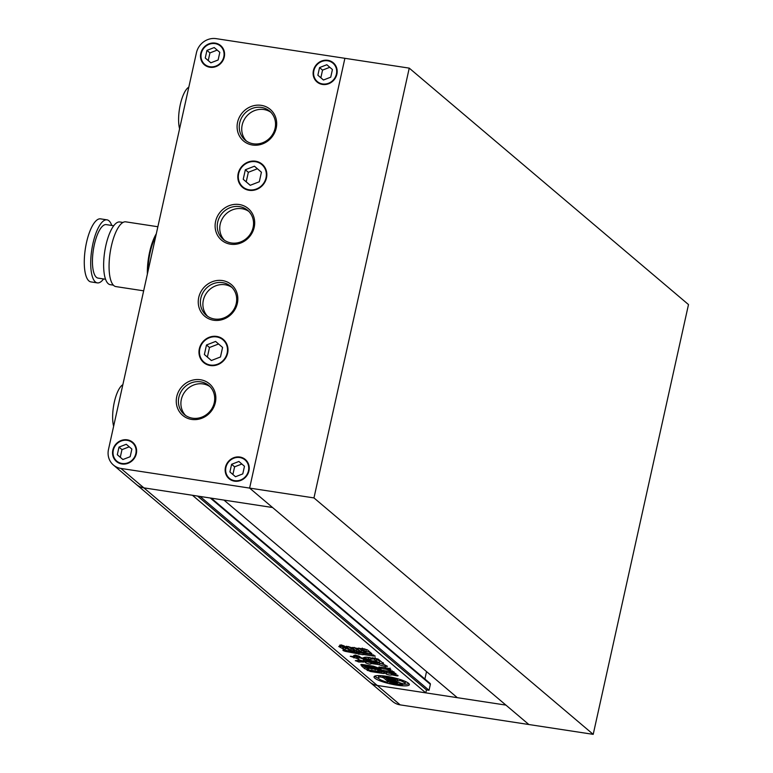 <?xml version="1.0" encoding="UTF-8"?>
<svg xmlns="http://www.w3.org/2000/svg" width="773" height="773" viewBox="0 0 773 773"><rect width="100%" height="100%" fill="white"/><g stroke="black" fill="none" stroke-linecap="round" stroke-linejoin="round"><path stroke-width="1.16" d="M369.745 682.076A17.238 15.953 -49.7 0 0 377.224 685.448L505.919 705.102L528.858 724.523L400.163 704.87A17.238 15.953 130.3 0 1 392.684 701.498L136.377 484.478A17.238 15.953 -49.7 0 0 143.855 487.86L192.438 495.271L425.807 692.869L377.224 685.448A17.238 15.953 130.3 0 1 369.745 682.076M409.246 68.13L344.893 58.304L249.621 488.092L528.858 724.523L593.21 734.35L688.492 304.562L409.246 68.13L313.964 497.918L120.917 468.438L143.855 487.86A17.238 15.953 130.3 0 1 136.377 484.478L113.438 465.056A17.238 15.953 -49.7 0 0 120.917 468.438M313.964 497.918L593.21 734.35M396.936 685.168A18.098 3.392 -167.5 0 0 409.371 684.656A18.098 3.392 -167.5 0 0 386.461 676.307A18.098 3.392 -167.5 0 0 374.035 676.819A18.098 3.392 -167.5 0 0 396.936 685.168M402.82 684.134A18.098 3.392 -167.5 0 0 408.994 683.709M392.124 679.573L392.017 680.076L389.679 679.419L389.07 678.907L390.684 679.196A7.479 1.401 -167.5 0 1 396.51 681.4L385.862 679.767L383.447 677.728L383.582 677.1M396.588 679.351A13.614 2.551 -167.5 0 0 387.766 677.399A13.614 2.551 -167.5 0 0 382.625 676.887A5.711 1.073 -167.5 0 0 384.964 677.351L389.959 678.114A4.986 0.937 -167.5 0 1 395.332 679.602A4.802 0.899 -167.5 0 1 396.588 679.351L396.781 678.501M360.489 651.919L356.43 651.301L351.86 647.426L355.918 648.045L360.633 652.132M342.555 648.296L342.922 646.643L345.405 648.247L345.048 649.9L338.748 646.499L340.748 646.537M341.318 645.117L341.019 646.489L339.589 645.281C340.313 644.808 341.879 645.049 344.275 645.996L349.725 650.615C349 651.088 347.444 650.847 345.048 649.9M355.435 660.606L358.817 662.026L363.909 661.852C360.044 660.451 357.203 660.103 355.387 660.818L355.319 660.693M363.909 661.852L363.039 662.21L363.204 661.466M394.259 672.5L394.027 673.563L389.389 672.848L397.699 675.302C399.689 676.897 392.375 674.665 391.273 674.858L391.515 673.061M385.766 671.128L386.616 672.423L386.249 674.075C388.761 675.013 390.433 675.273 391.273 674.858L391.399 675.042M385.969 673.264L386.249 674.075L384.809 672.268L383.34 672.056L383.659 670.326M383.34 672.056L384.413 672.964C385.022 673.544 384.123 673.641 381.727 673.244L370.547 671.534L366.895 669.988M367.504 670.065L378.21 671.698C380.847 672.056 381.746 671.872 380.934 671.148L381.234 671.611L381.601 669.959M381.099 670.413L380.934 671.148L380.113 670.278M380.818 670.375L392.336 672.133L396.037 673.65L394.027 673.563M389.843 673.167L389.64 671.718M366.576 657.292L368.702 657.533L368.334 659.185L363.31 657.823C365.069 656.76 368.412 657.06 373.311 658.702L372.644 659.06L373.311 658.702M368.334 659.185L372.644 659.06L372.789 658.403M367.484 659.524L360.894 657.62L359.484 656.422C356.517 655.243 354.594 654.944 353.725 655.543L354.981 656.606L350.256 656.267L357.319 658.557L358.537 659.591C361.513 660.78 363.436 661.07 364.296 660.471L363.725 659.649L373.465 662.084L377.929 662.403L367.484 659.524M363.484 659.784L363.967 658.586M355.28 655.262L354.459 656.644M366.218 661.417L365.88 662.944L365.735 661.34M376.47 661.321L376.345 659.485L375.978 661.137L379.359 662.712L376.374 663.089L366.276 661.417L364.044 661.388L365.397 662.451L365.793 660.712M375.978 661.137L374.19 659.485M378.026 663.186L377.755 664.413L385.157 666.442L387.457 666.287L383.195 664.142L383.572 663.649L378.161 659.069L372.286 657.804L374.335 659.446L375.195 657.552M383.215 662.625L382.848 664.278L383.572 663.649M377.755 664.413L370.876 663.485L371.494 662.219M370.876 663.485L371.195 663.756C370.46 664.365 368.682 664.094 365.88 662.944M362.981 654.75L345.637 651.426C342.98 650.663 342.284 650.151 343.541 649.89L342.932 650.035M373.639 654.905L373.388 656.035L375.214 656.103L371.484 654.422L348.459 651.195L343.541 649.89M373.388 656.035L363.619 654.547L363.899 653.272M377.9 669.698L377.543 671.302L368.421 669.911L364.692 668.703L361.706 666.036M362.025 665.872L361.919 666.365L363.803 665.997L372.924 667.389L376.606 668.606L379.379 670.954L377.543 671.302M392.153 670.771L391.93 671.805L380.48 670.056L372.654 667.08L361.223 665.157L360.788 664.78L362.218 664.48L373.562 666.22L380.905 668.906L381.205 667.283M381.273 667.254L380.857 668.838L379.263 667.486L381.06 667.147L387.872 668.191C390.993 669.08 391.592 669.592 389.679 669.708L385.659 669.099L394.075 671.93L391.93 671.805M378.905 667.031L379.263 667.486L379.379 666.944M390.877 669.65L389.679 669.708L390.036 668.056M385.331 667.476L384.964 669.128L385.659 669.099L385.92 667.891M348.488 646.518L351.184 648.798L350.816 650.451L346.101 646.363M346.314 646.257L350.295 647.194L354.875 651.069L350.816 650.451M363.397 651.011L361.474 650.238L361.107 651.89L356.865 648.296L363.619 648.75L367.484 649.919L371.852 653.716M371.716 653.504L369.513 653.745L361.107 651.89M400.163 704.87L143.855 487.86L272.55 507.513L223.967 500.092L457.336 697.681L505.919 705.102L249.621 488.092L344.893 58.304L216.198 38.65A17.238 15.953 -49.7 0 0 196.448 52.719L108.491 449.451A17.238 15.953 -49.7 0 0 113.438 465.056M426.532 671.592L424.889 679.013M211.28 498.15L430.059 683.4A1.034 0.957 130.3 0 1 430.358 684.337L429.034 690.289L200.101 496.45M429.034 690.289L426.464 689.893L197.53 496.053M426.464 689.893L425.807 692.869M363.764 658.509L363.513 659.63M356.411 658.306L356.778 656.654L363.513 659.156M357.686 656.905L357.319 658.557M356.778 656.654L355.078 656.393M354.14 656.596L353.85 657.92M365.639 661.33L365.426 662.297M376.838 659.669L379.717 661.06L379.359 662.712M376.345 659.485L375.021 658.364M385.408 665.292L385.157 666.442M379.089 662.963L382.877 664.142M371.166 662.171L370.895 663.398M366.247 661.292C369.05 662.442 370.827 662.712 371.562 662.103M368.702 657.533L369.842 657.475M356.981 652.209L363.329 652.963L362.962 654.576M363.281 653.175L362.972 654.547M345.811 650.673L345.637 651.426M377.833 669.64L375.707 669.312M373.61 668.993L372.267 668.79M370.18 668.471L368.837 668.268M368.673 668.809L368.421 669.911M366.528 667.775L365.059 667.051L364.692 668.703M365.059 667.051L363.812 665.997M374.509 668.887L373.262 668.693L375.504 669.727L374.509 668.887L374.76 667.766M373.552 666.944L373.262 668.693M373.523 667.495L373.291 668.568M371.069 668.355L369.823 668.172L372.064 669.205L371.069 668.355L371.34 667.147M370.103 666.413L369.823 668.172M370.083 666.954L369.852 668.046M372.402 667.679L372.064 669.205L372.093 667.263M367.378 668.481L368.624 668.674L366.383 667.64L367.378 668.481M368.963 667.157L368.624 668.674L368.653 666.741M367.9 666.626L367.629 667.833M366.673 665.891L366.383 667.64M366.653 666.432L366.412 667.514M391.573 673.534L391.322 674.684M391.64 673.206C390.8 673.621 389.119 673.36 386.616 672.423L386.249 674.075M385.08 671.022L384.809 672.268M383.621 670.8L383.369 671.94M381.273 671.466L383.34 671.756M370.76 670.558L370.547 671.534M367.562 670.075L367.446 670.558M384.993 669.041L381.012 668.432M380.731 668.945L380.48 670.056M379.446 668.635L379.214 669.698M378.47 667.804L378.229 668.867M372.866 666.104L372.654 667.08M362.566 664.538L362.353 665.514M361.397 664.384L361.223 665.157M359.145 660.586L358.817 662.026M343.792 646.875L343.425 648.528M342.922 646.643L341.115 646.189M345.405 648.247L347.879 649.049M351.184 648.798L352.99 649.475M358.604 650.325L356.797 649.649L356.43 651.301M356.797 649.649L354.111 647.368M370.074 652.122L369.513 653.745M369.881 652.093L366.102 651.513M365.214 651.89L364.953 653.05M361.474 650.238L358.865 648.025M364.006 651.523L365.88 651.813L363.948 650.18L362.073 649.89L364.006 651.523M366.209 650.325L366.006 651.968L366.247 650.161L364.837 648.962M362.315 648.093L362.073 649.89M362.373 648.566L362.112 649.726M382.857 675.844L382.625 676.887M388.838 680.375L388.481 681.989L386.075 679.95L396.723 681.573A7.479 1.401 -167.5 0 1 396.993 682.086A7.479 1.401 -167.5 0 1 394.674 682.578L392.587 681.883L394.075 681.815L390.297 681.235L391.602 682.337L396.336 683.003A10.358 1.942 -167.5 0 0 398.172 682.327A10.358 1.942 -167.5 0 0 398.153 682.076A8.223 1.536 -167.5 0 0 404.627 684.115A13.614 2.551 -167.5 0 0 404.994 683.69A13.614 2.551 -167.5 0 0 400.588 680.694A8.223 1.536 -167.5 0 0 397.119 681.187A8.223 1.536 -167.5 0 0 397.119 681.206A10.358 1.942 -167.5 0 0 391.863 679.206L386.944 678.394L388.239 679.496L392.017 680.076M394.211 681.197L394.075 681.815L394.211 681.197M390.442 680.617L390.297 681.235A5.711 1.073 -167.5 0 0 390.094 681.245L389.727 682.897A13.614 2.551 -167.5 0 0 402.733 684.549L402.917 683.709M404.994 683.69L405.361 682.028A13.614 2.551 -167.5 0 0 405.091 681.332M400.801 679.709L400.588 680.694M398.636 679.023A8.223 1.536 -167.5 0 0 397.486 679.525A8.223 1.536 -167.5 0 0 397.486 679.554L397.129 681.158M397.486 679.554A10.358 1.942 -167.5 0 0 396.636 679.129M387.109 677.67L386.944 678.394M386.983 678.23L386.22 678.114L385.862 679.767M386.22 678.114L385.389 677.409M380.867 675.679L380.587 676.926A9.266 1.739 -167.5 0 0 383.447 677.728M380.587 676.926A13.614 2.551 -167.5 0 0 378.403 677.786A13.614 2.551 -167.5 0 0 386.684 682.086A9.266 1.739 -167.5 0 1 388.481 681.989M379.311 675.612A13.614 2.551 -167.5 0 0 378.77 676.133L378.403 677.786M400.366 682.955L400.192 683.719A4.802 0.899 -167.5 0 0 402.733 684.549M398.172 682.346A4.986 0.937 -167.5 0 0 398.868 682.404M396.974 682.936L396.762 683.873A4.986 0.937 -167.5 0 0 400.192 683.728A4.986 0.937 -167.5 0 0 400.192 683.719M396.762 683.873L391.766 683.11A5.711 1.073 -167.5 0 0 389.727 682.897M374.77 676.114A18.098 3.392 -167.5 0 0 378.673 678.491M388.539 681.728A18.098 3.392 -167.5 0 0 389.911 682.066M215.097 43.607A12.068 11.17 -49.7 0 0 202.304 50.564A12.068 11.17 -49.7 0 0 204.739 64.391A12.068 11.17 -49.7 0 0 209.966 66.749A12.068 11.17 -49.7 0 0 222.759 59.801A12.068 11.17 -49.7 0 0 220.324 45.974A12.068 11.17 -49.7 0 0 215.097 43.607M255.448 161.712A14.648 13.556 -49.7 0 0 239.901 170.147A14.648 13.556 -49.7 0 0 242.857 186.94A14.648 13.556 -49.7 0 0 249.215 189.81A14.648 13.556 -49.7 0 0 264.752 181.375A14.648 13.556 -49.7 0 0 261.796 164.581A14.648 13.556 -49.7 0 0 255.448 161.712M327.713 60.806A12.068 11.17 -49.7 0 0 314.911 67.753A12.068 11.17 -49.7 0 0 317.345 81.59A12.068 11.17 -49.7 0 0 322.583 83.948A12.068 11.17 -49.7 0 0 335.376 77A12.068 11.17 -49.7 0 0 332.941 63.173A12.068 11.17 -49.7 0 0 327.713 60.806M239.756 457.529A12.068 11.17 -49.7 0 0 226.962 464.476A12.068 11.17 -49.7 0 0 229.397 478.313A12.068 11.17 -49.7 0 0 234.625 480.671A12.068 11.17 -49.7 0 0 247.428 473.723A12.068 11.17 -49.7 0 0 244.993 459.896A12.068 11.17 -49.7 0 0 239.756 457.529M127.149 440.33A12.068 11.17 -49.7 0 0 114.346 447.287A12.068 11.17 -49.7 0 0 116.781 461.114A12.068 11.17 -49.7 0 0 122.018 463.471A12.068 11.17 -49.7 0 0 134.811 456.524A12.068 11.17 -49.7 0 0 132.376 442.697A12.068 11.17 -49.7 0 0 127.149 440.33M216.595 336.931A14.648 13.556 -49.7 0 0 201.057 345.367A14.648 13.556 -49.7 0 0 204.014 362.16A14.648 13.556 -49.7 0 0 210.372 365.03A14.648 13.556 -49.7 0 0 225.909 356.585A14.648 13.556 -49.7 0 0 222.953 339.801A14.648 13.556 -49.7 0 0 216.595 336.931M103.572 278.956A31.886 10.503 -81.3 0 1 97.35 282.889A31.886 10.503 -81.3 0 1 95.379 281.942A31.886 10.503 -81.3 0 1 92.306 246.635A31.886 10.503 -81.3 0 1 106.974 219.841A31.886 10.503 -81.3 0 1 108.945 220.778A31.886 10.503 -81.3 0 1 111.737 225.445M97.35 282.889L90.914 281.903A31.886 10.503 -81.3 0 1 88.943 280.957A31.886 10.503 -81.3 0 1 85.871 245.659A31.886 10.503 -81.3 0 1 100.538 218.856L106.974 219.841M105.563 279.256L98.074 278.116A27.065 8.918 -81.3 0 1 96.403 277.314A27.065 8.918 -81.3 0 1 93.794 247.35A27.065 8.918 -81.3 0 1 106.249 224.614L113.728 225.755M113.37 285.16L110.239 284.677A31.712 10.455 -81.3 0 1 108.288 283.739A31.712 10.455 -81.3 0 1 105.225 248.626A31.712 10.455 -81.3 0 1 119.815 221.977L122.946 222.45M143.662 290.832L115.882 286.59A32.746 10.793 -81.3 0 1 113.863 285.624A32.746 10.793 -81.3 0 1 110.703 249.36A32.746 10.793 -81.3 0 1 125.767 221.841L157.866 226.74M261.284 105.35A20.687 19.141 130.3 0 1 276.193 128.134A20.687 19.141 130.3 0 1 252.491 145.024A20.687 19.141 130.3 0 1 237.582 122.24A20.687 19.141 130.3 0 1 261.284 105.35M253.351 143.788A18.958 17.547 -49.7 0 0 273.468 132.869A18.958 17.547 -49.7 0 0 269.642 111.138A18.958 17.547 -49.7 0 0 261.419 107.428A18.958 17.547 -49.7 0 0 241.311 118.346A18.958 17.547 -49.7 0 0 245.138 140.077A18.958 17.547 -49.7 0 0 253.351 143.788M239.301 204.526A20.687 19.141 130.3 0 1 254.201 227.31A20.687 19.141 130.3 0 1 230.499 244.2A20.687 19.141 130.3 0 1 215.599 221.416A20.687 19.141 130.3 0 1 239.301 204.526M231.369 242.973A18.958 17.547 -49.7 0 0 251.476 232.055A18.958 17.547 -49.7 0 0 247.65 210.314A18.958 17.547 -49.7 0 0 239.427 206.604A18.958 17.547 -49.7 0 0 219.319 217.532A18.958 17.547 -49.7 0 0 223.146 239.263A18.958 17.547 -49.7 0 0 231.369 242.973M222.44 280.57A20.687 19.141 130.3 0 1 237.35 303.354A20.687 19.141 130.3 0 1 213.648 320.244A20.687 19.141 130.3 0 1 198.738 297.46A20.687 19.141 130.3 0 1 222.44 280.57M214.508 319.007A18.958 17.547 -49.7 0 0 234.615 308.089A18.958 17.547 -49.7 0 0 230.789 286.358A18.958 17.547 -49.7 0 0 222.576 282.647A18.958 17.547 -49.7 0 0 202.468 293.566A18.958 17.547 -49.7 0 0 206.285 315.297A18.958 17.547 -49.7 0 0 214.508 319.007M200.449 379.746A20.687 19.141 130.3 0 1 215.358 402.53A20.687 19.141 130.3 0 1 191.656 419.42A20.687 19.141 130.3 0 1 176.746 396.636A20.687 19.141 130.3 0 1 200.449 379.746M192.525 418.193A18.958 17.547 -49.7 0 0 212.633 407.274A18.958 17.547 -49.7 0 0 208.807 385.534A18.958 17.547 -49.7 0 0 200.584 381.823A18.958 17.547 -49.7 0 0 180.476 392.752A18.958 17.547 -49.7 0 0 184.303 414.483A18.958 17.547 -49.7 0 0 192.525 418.193M209.995 386.655A18.958 17.547 -49.7 0 0 203.077 383.939A18.958 17.547 -49.7 0 0 183.375 394.075A18.958 17.547 -49.7 0 0 185.597 415.468M231.987 287.479A18.958 17.547 -49.7 0 0 225.069 284.754A18.958 17.547 -49.7 0 0 205.367 294.899A18.958 17.547 -49.7 0 0 207.589 316.292M248.848 211.435A18.958 17.547 -49.7 0 0 241.92 208.72A18.958 17.547 -49.7 0 0 222.228 218.856A18.958 17.547 -49.7 0 0 224.45 240.248M270.83 112.259A18.958 17.547 -49.7 0 0 263.912 109.534A18.958 17.547 -49.7 0 0 244.21 119.68A18.958 17.547 -49.7 0 0 246.432 141.073M249.109 190.303A15.17 14.04 -49.7 0 0 265.187 181.568A15.17 14.04 -49.7 0 0 262.134 164.185A15.17 14.04 -49.7 0 0 255.554 161.209A15.17 14.04 -49.7 0 0 239.466 169.954A15.17 14.04 -49.7 0 0 242.529 187.337A15.17 14.04 -49.7 0 0 249.109 190.303M262.018 164.765A15.17 14.04 130.3 0 1 263.535 165.567M210.256 365.523A15.17 14.04 -49.7 0 0 226.344 356.788A15.17 14.04 -49.7 0 0 223.281 339.405A15.17 14.04 -49.7 0 0 216.711 336.429A15.17 14.04 -49.7 0 0 200.622 345.173A15.17 14.04 -49.7 0 0 203.686 362.556A15.17 14.04 -49.7 0 0 210.256 365.523M223.165 339.985A15.17 14.04 130.3 0 1 224.682 340.787M121.902 463.974A12.581 11.643 -49.7 0 0 135.246 456.717A12.581 11.643 -49.7 0 0 132.714 442.301A12.581 11.643 -49.7 0 0 127.255 439.837A12.581 11.643 -49.7 0 0 113.911 447.084A12.581 11.643 -49.7 0 0 116.452 461.51A12.581 11.643 -49.7 0 0 121.902 463.974M132.85 443.093A12.581 11.643 130.3 0 1 134.087 443.702M209.86 67.251A12.581 11.643 -49.7 0 0 223.204 59.994A12.581 11.643 -49.7 0 0 220.663 45.578A12.581 11.643 -49.7 0 0 215.203 43.114A12.581 11.643 -49.7 0 0 201.859 50.361A12.581 11.643 -49.7 0 0 204.401 64.787A12.581 11.643 -49.7 0 0 209.86 67.251M220.798 46.37A12.581 11.643 130.3 0 1 222.044 46.979M322.467 84.441A12.581 11.643 -49.7 0 0 335.811 77.194A12.581 11.643 -49.7 0 0 333.279 62.777A12.581 11.643 -49.7 0 0 327.82 60.313A12.581 11.643 -49.7 0 0 314.476 67.56A12.581 11.643 -49.7 0 0 317.017 81.977A12.581 11.643 -49.7 0 0 322.467 84.441M333.414 63.57A12.581 11.643 130.3 0 1 334.651 64.178M234.519 481.164A12.581 11.643 -49.7 0 0 247.862 473.917A12.581 11.643 -49.7 0 0 245.321 459.5A12.581 11.643 -49.7 0 0 239.872 457.036A12.581 11.643 -49.7 0 0 226.528 464.283A12.581 11.643 -49.7 0 0 229.059 478.7A12.581 11.643 -49.7 0 0 234.519 481.164M245.456 460.293A12.581 11.643 130.3 0 1 246.703 460.901M230.673 479.83A12.581 11.643 130.3 0 1 229.871 478.709M318.631 83.107A12.581 11.643 130.3 0 1 317.819 81.986M206.014 65.908A12.581 11.643 130.3 0 1 205.203 64.787M118.056 462.641A12.581 11.643 130.3 0 1 117.254 461.51M205.27 363.706A15.17 14.04 130.3 0 1 204.236 362.344M244.123 188.486A15.17 14.04 130.3 0 1 243.08 187.124M147.972 271.362A31.026 10.223 -81.3 0 1 155.711 236.441M147.372 274.057A32.746 10.793 -81.3 0 1 156.31 233.755M220.469 356.981L222.585 347.435L215.599 341.434L206.497 344.98L204.381 354.517L211.367 360.518L220.469 356.981M211.396 360.508L207.377 357.058L209.493 347.512L206.497 344.98M209.493 347.512L218.566 343.975M207.377 357.058L204.381 354.517M130.173 456.708L131.864 449.065L126.27 444.272L118.994 447.103L117.303 454.737L122.888 459.539L130.173 456.708M122.917 459.529L120.288 457.268L121.979 449.635L118.994 447.103M121.979 449.635L129.236 446.813M120.288 457.268L117.303 454.737M235.504 476.738L242.78 473.897L244.471 466.264L238.886 461.462L231.6 464.302L229.91 471.936L235.504 476.738L229.91 471.936M232.905 474.467L234.596 466.834L231.6 464.302M234.596 466.834L241.852 464.013M319.558 67.58L317.867 75.213L323.452 80.015L330.738 77.174L332.429 69.541L326.834 64.739L319.558 67.58L322.544 70.111L329.8 67.29M323.481 80.005L317.867 75.213M320.853 77.744L322.544 70.111M254.443 166.214L245.341 169.76L243.224 179.307L250.21 185.307L259.313 181.761L261.429 172.215L254.443 166.214M250.239 185.288L246.22 181.839L248.336 172.292L245.341 169.76M248.336 172.292L257.409 168.756M246.22 181.839L243.224 179.307M214.227 47.549L206.942 50.38L205.251 58.014L210.836 62.816L218.121 59.985L219.812 52.342L214.227 47.549M210.865 62.806L208.246 60.545L209.937 52.912L206.942 50.38M209.937 52.912L217.184 50.09M208.246 60.545L205.251 58.014M122.849 384.703A24.127 7.952 98.7 0 0 114.317 402.182A24.127 7.952 98.7 0 0 113.631 426.29M188.805 87.165A24.127 7.952 98.7 0 0 180.283 104.635A24.127 7.952 98.7 0 0 179.587 128.743M430.358 684.337L210.285 497.996M373.736 660.867L373.465 662.084M358.904 657.939L358.537 659.591M383.35 663.466L383.195 664.142M379.746 663.166L379.379 664.819M359.184 652.75L358.817 654.402M382.094 671.592L381.727 673.244M364.247 648.856L363.948 650.18M394.955 681.313L394.674 682.578M394.008 681.892L393.872 682.501M392.017 678.51L391.863 679.206M391.109 678.317L390.954 679.013M391.93 682.385L391.766 683.11M363.764 658.016L363.397 659.669M355.387 655.011L355.02 656.664M371.204 661.775L370.837 663.427M386.635 672.037L386.268 673.698M386.519 672.23L386.152 673.892M389.428 671.206L389.061 672.858M341.405 644.875L341.038 646.528M397.486 679.525L397.119 681.187M207.261 66.526L204.739 64.391M245.63 189.288L242.857 186.94M319.867 83.726L317.345 81.59M231.919 480.448L229.397 478.313M119.303 463.249L116.781 461.114M206.787 364.508L204.014 362.16M225.726 342.149L222.953 339.801M134.898 444.833L132.376 442.697M247.515 462.032L244.993 459.896M335.463 65.309L332.941 63.173M264.569 166.929L261.796 164.581M222.846 48.11L220.324 45.974"/></g></svg>

